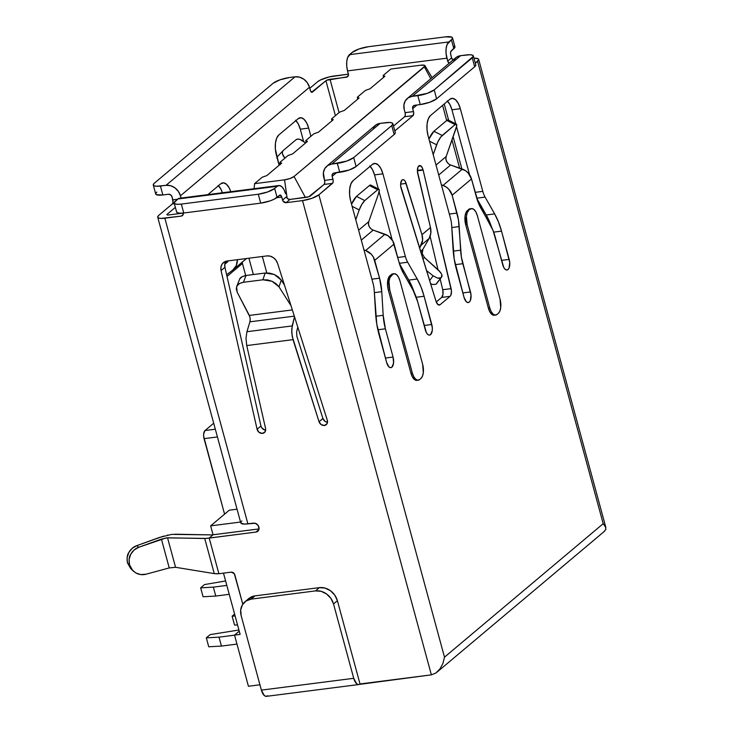 <?xml version="1.0" encoding="UTF-8"?>
<svg xmlns="http://www.w3.org/2000/svg" width="733" height="733" viewBox="0 0 733 733"><rect width="100%" height="100%" fill="white"/><g stroke="black" fill="none" stroke-linecap="round" stroke-linejoin="round"><path stroke-width="1.1" d="M423.005 169.689L417.389 170.413L423.005 169.689A6.368 2.959 -97.3 0 1 423.115 170.102L451.455 290.992L450.887 295.142L450.053 296.352L440.112 304.708L437.922 304.589L436.034 301.327L400.694 186.136L400.649 183.699L401.867 180.19L402.948 179.649L404.13 180.061L405.248 181.381L421.961 234.67L430.473 227.514L417.746 173.629A6.368 2.959 -97.3 0 1 419.624 165.548A6.368 2.959 -97.3 0 1 423.005 169.689A6.368 2.959 -97.3 0 1 423.115 170.102L451.116 288.646A6.368 2.959 -97.3 0 1 450.053 296.352L440.112 304.708A6.368 2.959 -97.3 0 1 439.305 305.084A6.368 2.959 -97.3 0 1 436.034 301.327L401.189 188.546A6.368 2.959 -97.3 0 1 402.848 179.658A6.368 2.959 -97.3 0 1 406.119 183.406L421.961 234.67L422.62 240.186L419.588 248.102L421.191 245.161L429.098 238.509L430.812 233.296L430.473 227.514L417.398 171.22L418.03 167.023L420 165.548L422.217 167.619L423.005 169.689M327.312 420.266A4.774 4.05 49.9 0 1 327.376 420.476L327.028 423.747L324.481 425.461L321.201 424.636L319.038 421.75L293.017 339.645L246.746 345.564L265.584 428.594L265.062 431.856L262.35 433.405L259.051 432.323L257.091 429.254L221.073 270.578L220.926 267.197L222.026 264.21L224.206 262.038L227.148 261.003L266.885 255.918L270.184 256.156L273.354 257.64L275.938 260.16L277.578 263.349L327.312 420.266A4.774 4.05 49.9 0 1 327.376 420.476A4.774 4.05 49.9 0 1 326.249 424.664A4.774 4.05 49.9 0 1 319.038 421.75L292.137 336.108L291.716 329.016L294.501 316.748L292.201 325.919L246.929 331.71L245.995 338.334L246.746 345.564L265.584 428.594A4.774 4.05 49.9 0 1 264.411 432.58A4.774 4.05 49.9 0 1 260.142 432.992A4.774 4.05 49.9 0 1 257.091 429.254L221.073 270.578A9.556 8.109 49.9 0 1 223.428 262.606A9.556 8.109 49.9 0 1 227.148 261.003L266.885 255.918A9.556 8.109 49.9 0 1 277.578 263.349L327.312 420.266M229.282 510.186L210.637 525.873L213.065 534.788L259.042 528.905L211.947 534.907L213.065 534.788L209.189 538.049L213.065 534.788L210.637 525.873L240.543 522.043L210.637 525.873L229.282 510.186L237.052 509.197L229.282 510.186M223.483 573.142L240.122 634.402L234.533 635.117L248.423 686.253L259.94 684.787L248.423 686.253L234.533 635.117L240.122 634.402L223.483 573.142M288.042 155.515L279.96 162.305L280.253 164.302L279.96 162.305L288.042 155.515L292.623 153.893L307.457 141.414L305.771 140.599L313.843 133.809L318.424 132.187L333.268 119.708L331.573 118.893L339.654 112.103L344.235 110.481L359.069 98.002L357.383 97.187L365.455 90.397L370.037 88.785L384.88 76.296L383.185 75.481L390.863 69.03L420.861 65.191L424.572 65.338L425.012 65.979L294.043 176.488L290.021 178.513L284.551 179.842L254.553 183.681L262.231 177.221L266.812 175.599L281.655 163.12L279.96 162.305L281.655 163.12L266.812 175.599L262.231 177.221L254.553 183.681L254.122 188.702L254.553 183.681L284.551 179.842L287.153 198.203L284.551 179.842A7.394 1.878 164.8 0 0 294.043 176.488L424.361 66.877L430.775 78.733L424.361 66.877A7.394 1.878 164.8 0 0 424.948 65.649A7.394 1.878 164.8 0 0 420.861 65.191L390.863 69.03L383.185 75.481L383.478 77.478L383.185 75.481L384.88 76.296L370.037 88.785L365.455 90.397L357.383 97.187L357.667 99.184L357.383 97.187L359.069 98.002L344.235 110.481L339.654 112.103L331.573 118.893L331.866 120.89L331.573 118.893L333.268 119.708L318.424 132.187L313.843 133.809L305.771 140.599L306.055 142.596L305.771 140.599L307.457 141.414L292.623 153.893L288.042 155.515M262.341 256.495L266.794 272.914L262.341 256.495M309.766 88.336L317.526 81.803L309.766 88.336M156.816 192.064L155.689 193.613L156.441 194.712L162.845 194.969L160.417 186.045A12.745 3.234 164.8 0 1 153.289 185.046L155.708 193.97A12.745 3.234 -15.2 0 0 162.845 194.969L168.443 194.254A3.189 2.703 49.9 0 1 172.044 196.865L172.851 199.843L177.606 199.239L172.851 199.843A3.189 1.475 82.7 0 1 172.374 203.902L174.353 203.646L172.374 203.902L158.823 215.3L172.374 203.902L173.043 202.262L172.044 196.865L170.652 194.868L168.443 194.254L162.845 194.969L160.417 186.045L166.015 185.33L170.542 185.687L174.875 187.804L178.348 191.35L180.437 195.793L309.473 87.264L310.682 91.295L312.377 92.129L325.928 80.731L335.412 115.667L325.928 80.731L326.634 80.291L347.387 76.828L348.468 75.032L347.561 70.89L446.892 58.182L447.707 61.16L449.21 63.23A3.189 2.703 49.9 0 1 447.707 61.16L446.049 53.298L446.122 48.497L447.093 44.511L451.409 39.774L453.828 48.699L450.813 51.512L450.557 53.701L451.574 57.898L453.076 59.978A3.189 2.703 -130.1 0 1 451.574 57.898L447.707 61.16L451.574 57.898L450.768 54.929A3.189 1.475 -97.3 0 1 451.253 50.87L454.955 47.141L454.203 46.051M218.48 185.715A15.924 7.394 82.7 0 1 222.401 192.761L220.835 189.032L218.122 185.385M295.894 120.606A15.924 7.394 82.7 0 1 300.283 129.182L308.675 128.11L306.641 122.832L303.929 119.186L300.961 117.729L298.184 118.673A15.924 7.394 -97.3 0 1 300.209 117.738A15.924 7.394 -97.3 0 1 308.675 128.11L310.902 136.283L308.675 128.11L300.283 129.182L303.609 141.405L300.283 129.182L298.249 123.914L295.536 120.267M167.417 214.971L167.216 214.219L175.37 207.366L167.216 214.219L167.417 214.971M181.051 198.057L180.437 195.793L181.051 198.057M227.019 276.433L242.421 263.477L245.692 275.526L242.421 263.477L227.019 276.433M253.352 274.545L248.918 258.218L253.352 274.545M230.803 191.689L229.227 187.95L226.515 184.304L223.547 182.847L220.77 183.791L207.897 194.621L220.77 183.791A15.924 7.394 -97.3 0 1 222.786 182.856A15.924 7.394 -97.3 0 1 230.794 191.689M298.184 118.673L278.833 134.954L276.671 138.161L275.452 143.146L275.37 149.138L279.136 165.237L276.423 155.24A15.924 7.394 -97.3 0 1 278.833 134.954L298.184 118.673M224.857 263.605L228.082 260.884M242.376 262.02A3.189 2.703 -130.1 0 0 242.421 263.477L242.412 261.855M237.4 259.601L236.264 265.593L232.7 270.138L226.644 274.783L232.7 270.138A15.924 13.515 49.9 0 0 233.094 269.817L246.526 258.52M237.4 259.693A15.924 13.515 49.9 0 1 233.094 269.817M228.192 260.866A6.368 5.406 49.9 0 1 226.946 262.506A6.368 5.406 49.9 0 1 226.79 262.634L228.21 260.811M224.765 264.182L226.79 262.634L224.765 264.182M374.719 260.352L394.079 244.071A12.745 10.812 -130.1 0 0 384.981 234.221L365.63 250.503A12.745 10.812 49.9 0 1 374.719 260.352L379.566 278.192L371.906 279.172L379.566 278.192A31.858 14.797 -97.3 0 1 381.774 291.697L374.352 292.641L381.774 291.697L383.194 315.309L375.809 316.253L383.194 315.309L385.393 328.815A31.858 14.797 -97.3 0 1 383.194 315.309L381.774 291.697L379.566 278.192L373.409 257.155L371.347 254.305L365.63 250.503L384.981 234.221L373.225 230.098L361.305 240.122L373.225 230.098L388.032 235.751L392.769 240.873L398.926 261.91L394.079 244.071L374.719 260.352M378.943 189.251L370.66 185.055A7.962 1.887 116.9 0 0 369.386 185.541L377.669 189.728A7.962 1.887 -63.1 0 1 378.943 189.251A7.962 1.887 -63.1 0 1 378.567 193.64L368.754 221.659L358.602 230.189L368.754 221.659L378.567 193.64L379.263 189.755L378.723 189.196L377.669 189.728L364.759 200.585L356.485 196.389L364.759 200.585L377.669 189.728L369.386 185.541L356.485 196.389A7.962 1.887 116.9 0 0 351.538 204.177L356.485 196.389L369.386 185.541L370.44 185L370.99 185.559M359.216 209.922L355.771 219.753L359.216 209.922A7.962 1.887 -63.1 0 1 364.759 200.585L361.8 204.443L359.216 209.922L352.115 206.321L359.216 209.922M370.935 228.751L369.249 226.625L368.479 224.115L368.754 221.659A6.368 5.406 -130.1 0 0 373.225 230.098M363.962 249.916L365.63 250.503L363.962 249.916M369.78 165.979L372.483 169.625L374.526 174.903L378.338 188.94L374.526 174.903L382.919 173.831L380.885 168.553L378.173 164.907L375.204 163.441L372.428 164.384L353.077 180.666L350.915 183.873L349.696 188.857L349.604 194.859L350.658 200.961L373.115 283.616A15.924 7.394 -97.3 0 1 374.215 290.369L376.789 324.261L386.621 362.487L388.994 366.949L390.478 367.682L391.862 367.206L393.557 363.11L393.071 357.063L385.411 358.043L393.071 357.063L385.393 328.815L377.852 329.777L385.393 328.815L393.071 357.063A7.962 3.702 -97.3 0 1 390.854 367.673A7.962 3.702 -97.3 0 1 386.621 362.487L378.943 334.239A47.782 22.192 -97.3 0 1 375.644 313.981L374.215 290.369A15.924 7.394 82.7 0 0 373.115 283.616L350.658 200.961A15.924 7.394 -97.3 0 1 353.077 180.666L372.428 164.384A15.924 7.394 -97.3 0 1 374.444 163.459A15.924 7.394 -97.3 0 1 382.919 173.831L374.526 174.903A15.924 7.394 82.7 0 0 370.138 166.318M382.919 173.831L405.376 256.486L397.717 257.466L405.376 256.486A15.924 7.394 82.7 0 0 407.667 262.231A15.924 7.394 -97.3 0 1 405.376 256.486L382.919 173.831M392.192 239.929L379.117 191.799L392.192 239.929M399.32 263.303L407.667 262.231L417.224 279.016L408.822 280.088L399.366 263.468L408.822 280.088L417.224 279.016A47.782 22.192 -97.3 0 1 424.105 296.251L416.271 297.259L424.105 296.251L431.783 324.499L424.123 325.479L431.783 324.499A7.962 3.702 -97.3 0 1 429.565 335.109A7.962 3.702 -97.3 0 1 425.332 329.932L417.654 301.684L413.064 290.186A31.858 14.797 -97.3 0 1 417.654 301.684L426.349 332.562L427.706 334.385L429.19 335.118L430.573 334.651L432.268 330.556L432.305 327.55L424.105 296.251L421.044 287.034L417.224 279.016L407.667 262.231L399.32 263.303M414.2 292.348A47.782 22.192 82.7 0 0 408.822 280.088L414.209 292.348M413.064 290.186L403.517 273.409A31.858 14.797 -97.3 0 1 398.926 261.91L403.517 273.409L413.064 290.186M394.079 273.73A11.151 5.177 -97.3 0 1 400.007 280.996L398.578 277.303L396.69 274.747L394.611 273.721L392.668 274.389A11.151 5.177 -97.3 0 1 394.079 273.73L392.677 273.913A11.151 5.177 82.7 0 0 391.266 274.563L392.668 274.389L389.974 275.654L392.668 274.389L389.864 277.715L389.012 281.206L389.69 289.672A11.151 5.177 -97.3 0 1 391.376 275.471L389.974 275.654A11.151 5.177 82.7 0 0 388.288 289.856L389.69 289.672L412.303 372.932L410.911 373.106A11.151 5.177 82.7 0 0 416.839 380.372L418.241 380.189A11.151 5.177 -97.3 0 1 412.303 372.932L410.911 373.106L388.288 289.856L389.69 289.672L412.303 372.932L413.733 376.625L415.629 379.172L417.709 380.198L419.652 379.538A11.151 5.177 -97.3 0 1 418.241 380.189M422.629 364.246L400.007 280.996L422.629 364.246A11.151 5.177 -97.3 0 1 420.944 378.448L422.455 376.203L423.308 372.721L422.629 364.246M419.652 379.538L420.944 378.448L419.652 379.538M248.624 598.696L255.011 595.874L319.368 587.637L325.031 588.086L330.446 590.725L334.789 595.159L337.4 600.712L360.022 683.971L431.37 674.846L302.518 200.595L286.154 202.684L290.021 199.431L287.803 198.817L286.42 196.82A3.189 2.703 -130.1 0 0 290.021 199.431L306.394 197.333A3.189 0.806 164.8 0 0 310.48 195.894L324.096 184.441A3.189 1.475 82.7 0 0 324.572 180.382L324.765 182.801L324.096 184.441L332.489 183.369L324.096 184.441L308.749 196.765L290.021 199.431L286.154 202.684L302.518 200.595L311.946 198.313L318.873 194.822L332.489 183.369A3.189 1.475 -97.3 0 0 332.965 179.31L324.572 180.382L332.965 179.31L332.159 176.341A3.189 2.703 49.9 0 1 332.91 173.538A3.189 2.703 49.9 0 1 334.156 173.006L349.174 170.01L356.101 166.519L394.162 134.506L391.743 125.581L353.682 157.595L346.755 161.086L331.728 164.082L380.115 123.391L385.714 122.677A12.745 3.234 164.8 0 1 392.842 123.675A12.745 3.234 164.8 0 1 391.743 125.581L394.162 134.506L356.101 166.519L353.682 157.595A12.745 3.234 164.8 0 1 337.327 163.367L339.745 172.292A12.745 3.234 -15.2 0 0 356.101 166.519L353.682 157.595L391.743 125.581L392.861 124.033L392.109 122.933L389.599 122.457L380.115 123.391L331.728 164.082A12.745 10.812 49.9 0 0 326.762 166.226A12.745 10.812 49.9 0 0 323.766 177.413L324.572 180.382L323.381 172.75L324.765 168.581L327.688 165.539L331.728 164.082L337.327 163.367L339.745 172.292L334.156 173.006L332.406 174.133L332.159 176.341L336.474 172.713L332.159 176.341L333.176 180.529L332.919 182.728L318.873 194.822L444.491 657.171L603.204 523.683L477.577 61.334L475.332 63.221L478.704 59.776L477.953 58.677L473.976 58.209A12.745 3.234 164.8 0 1 478.686 59.419A12.745 3.234 164.8 0 1 477.577 61.334L603.204 523.683L605.852 527.485L478.686 59.419M416.995 104.984L412.679 108.612L413.696 112.809L413 115.649L394.821 130.941L413 115.649L404.607 116.721L393.493 126.067L404.607 116.721A3.189 1.475 82.7 0 0 405.092 112.662L405.285 115.081L404.607 116.721L413 115.649A3.189 1.475 -97.3 0 0 413.485 111.59L405.092 112.662L404.286 109.693L405.092 112.662L413.485 111.59L412.679 108.612A3.189 2.703 49.9 0 1 413.421 105.818A3.189 2.703 49.9 0 1 414.667 105.286L412.926 106.413L412.679 108.612L416.995 104.984M416.921 380.354L414.227 379.355L412.331 376.799L410.911 373.106L388.288 289.856L387.546 285.586L388.463 277.899L391.266 274.563L393.209 273.904M447.194 100.861L449.906 104.507L451.94 109.785L460.333 108.713L482.79 191.368A15.924 7.394 82.7 0 0 485.09 197.113L494.638 213.899L498.458 221.916L501.528 231.133L509.728 262.432L509.078 267.93L507.996 269.533L506.604 270.001L505.119 269.277L503.763 267.453L493.034 230.419L478.383 202.94L471.493 178.953L452.142 195.235L458.427 219.726L461.378 257.045L471.017 294.996L470.366 300.484L469.285 302.088L467.892 302.564L466.408 301.831L464.035 297.369L454.213 259.143L451.638 225.251A15.924 7.394 82.7 0 0 450.538 218.498L428.081 135.843L427.027 129.741L427.11 123.74L428.329 118.755L430.491 115.548L449.842 99.267L452.618 98.323L455.587 99.789L458.299 103.435L460.333 108.713L482.79 191.368L475.131 192.348L482.79 191.368A15.924 7.394 -97.3 0 0 485.09 197.113L494.638 213.899A47.782 22.192 -97.3 0 1 501.528 231.133L509.197 259.381A7.962 3.702 -97.3 0 1 506.979 270.001A7.962 3.702 -97.3 0 1 502.746 264.815L495.068 236.567A31.858 14.797 -97.3 0 0 490.478 225.068L480.93 208.291A31.858 14.797 -97.3 0 1 476.34 196.792L471.493 178.953A12.745 10.812 -130.1 0 0 462.395 169.103L443.044 185.385A12.745 10.812 49.9 0 1 452.142 195.235L471.493 178.953L468.121 172.906L465.455 170.633L450.639 164.98L438.719 175.004L450.639 164.98A6.368 5.406 -130.1 0 1 446.168 156.541L456.632 126.195L456.146 124.079L455.083 124.61L446.8 120.423L447.863 119.882L448.404 120.441M494.335 315.245L491.641 314.237L489.754 311.681L488.325 307.988L465.702 224.738L465.024 216.262L465.876 212.781L468.68 209.446L470.623 208.786M333.881 76.03L348.441 74.17L329.209 76.91L320.358 80.034L317.526 81.803A12.745 3.234 164.8 0 1 333.881 76.03M153.289 185.046A12.745 3.234 164.8 0 1 154.388 183.14L273.097 83.296L154.388 183.14L153.27 184.689L154.022 185.788L156.532 186.264L166.015 185.33L295.042 76.809L289.453 77.524L295.042 76.809A12.745 10.812 -130.1 0 1 309.473 87.264L307.384 82.82L303.911 79.274L299.577 77.167L295.042 76.809L166.015 185.33A12.745 10.812 49.9 0 1 180.437 195.793L309.473 87.264L310.279 90.241A3.189 1.475 -97.3 0 0 311.974 92.312A3.189 1.475 -97.3 0 0 312.377 92.129L311.534 92.239L325.928 80.731A3.189 0.806 164.8 0 1 330.015 79.292L339.058 112.598L330.015 79.292L346.379 77.194L348.367 75.526L346.379 77.194A3.189 2.703 49.9 0 0 347.625 76.663A3.189 2.703 49.9 0 0 348.367 73.859L347.561 70.89L446.892 58.182A12.745 5.919 -97.3 0 1 448.825 41.946L451.409 39.774L453.828 48.699A12.745 3.234 -15.2 0 0 454.936 46.784L452.508 37.869A12.745 3.234 164.8 0 1 451.409 39.774L452.527 38.226L451.775 37.126L445.371 36.87A12.745 3.234 164.8 0 1 452.508 37.869M241.872 520.952A12.745 3.234 164.8 0 0 240.937 521.997L240.873 523.105L244.556 524.095L253.499 523.151A4.774 4.05 49.9 0 1 258.474 525.982A4.774 4.05 49.9 0 1 257.787 531.269A4.774 4.05 49.9 0 1 255.918 532.066L258.896 529.565L255.918 532.066L209.189 538.049L218.883 573.728L231.197 572.152L234.285 573.655L242.797 604.184L234.807 574.764A3.189 2.703 49.9 0 0 231.197 572.152L218.883 573.728L209.189 538.049L204.736 538.508L214.274 573.618L218.883 573.728L216.363 573.792L214.274 573.618L204.736 538.508L167.536 537.793L175.553 567.296L214.274 573.618L175.553 567.296L169.241 567.928L161.407 539.103L167.536 537.793L175.553 567.296L169.241 567.928L161.407 539.103L138.784 547.258L134.112 550.007L130.712 554.258L129.09 559.407L129.521 564.886L131.848 569.578L135.797 572.968L140.791 574.58L146.105 574.186L169.241 567.928L146.105 574.186C142.651 575.139 139.215 574.736 135.797 572.968L132.774 570.631L129.475 564.712C128.715 560.003 129.127 556.512 130.712 554.258C132.71 550.785 135.403 548.449 138.784 547.258L136.814 545.627L159.428 537.463L171.678 534.375L211.947 534.907L174.747 534.192M157.723 217.206L240.763 522.867A12.745 3.234 -15.2 0 0 247.901 523.866L164.852 218.205A12.745 3.234 164.8 0 1 157.723 217.206A12.745 3.234 164.8 0 1 158.823 215.3L157.705 216.849L158.456 217.948L160.967 218.425L181.225 216.107L183.204 214.439L181.225 216.107L164.852 218.205L247.901 523.866L255.194 523.28L258.126 525.405L259.051 528.823L257.439 531.526L255.918 532.066L206.752 538.407L166.309 537.866L138.784 547.258L136.814 545.627L163.697 536.08M183.277 213.083L168.727 214.952L167.124 214.888L167.216 214.219A3.189 0.806 164.8 0 0 166.941 214.696A3.189 0.806 164.8 0 0 168.727 214.952L183.277 213.083A3.189 2.703 49.9 0 1 182.462 215.575A3.189 2.703 49.9 0 1 181.225 216.107L182.966 214.989L183.213 212.781M174.197 203.078L176.626 212.002A12.745 3.234 -15.2 0 0 183.754 213.001L260.71 203.151L270.129 200.869L274.234 199.147L279.639 195.207A3.189 1.475 -97.3 0 1 280.043 195.024A3.189 1.475 -97.3 0 1 281.738 197.095L282.544 200.072L286.42 196.82L282.544 200.072A3.189 2.703 49.9 0 0 286.154 202.684L283.066 201.181L281.738 197.095L276.579 197.754L281.738 197.095L280.198 195.024L277.056 197.379L274.637 188.463L277.221 186.292L279.438 185.531L281.811 186.704L283.983 189.618L285.613 193.842A12.745 5.919 -97.3 0 0 278.833 185.541A12.745 5.919 -97.3 0 0 277.221 186.292L274.637 188.463A12.745 3.234 164.8 0 1 258.282 194.236L260.71 203.151L183.754 213.001L181.335 204.076A12.745 3.234 164.8 0 1 174.197 203.078A12.745 3.234 164.8 0 1 175.306 201.172L177.881 199L174.179 202.72L174.93 203.82L177.441 204.296L181.335 204.076L258.282 194.236L260.71 203.151A12.745 3.234 -15.2 0 0 277.056 197.379L274.637 188.463L267.71 191.945L258.282 194.236L181.335 204.076L183.754 213.001L179.869 213.211L177.359 212.735L176.607 211.645M267.682 695.782L266.015 696.35L264.237 695.47L261.388 690.12A9.556 4.435 82.7 0 0 266.473 696.341L358.813 684.53A9.556 4.435 -97.3 0 0 360.022 683.971L337.4 600.712L333.533 603.974L353.727 678.309L356.577 683.66L358.355 684.54L431.37 674.846L435.805 673.059L439.855 669.073L442.906 663.493L444.491 657.171L318.873 194.822A12.745 3.234 164.8 0 1 302.518 200.595L431.37 674.846L435.805 673.059L439.855 669.073L442.906 663.493L444.491 657.171L603.204 523.683L605.559 526.688L605.825 529.538M264.521 429.932L261.672 427.687L260.957 426.001L224.949 267.325L224.802 263.944M326.689 422.116L325.067 421.383L322.905 418.497L296.883 336.392L322.905 418.497L319.038 421.75L322.905 418.497A4.774 4.05 -130.1 0 0 327.514 422.245M430.106 236.31L438.004 269.726L430.106 236.31M440.194 279.016L442.723 289.718L442.979 294.345L441.66 297.424L436.254 301.969L441.66 297.424L450.053 296.352L441.66 297.424A6.368 2.959 82.7 0 0 442.723 289.718L451.116 288.646L442.723 289.718L440.194 279.016M476.789 198.35L486.245 214.971L491.623 227.23A47.782 22.192 82.7 0 0 486.245 214.971L494.638 213.899L486.245 214.971L476.789 198.35M450.639 164.98L462.395 169.103L443.044 185.385L441.376 184.798L446.104 186.915L448.761 189.187L452.142 195.235L456.989 213.074L449.329 214.054L456.989 213.074A31.858 14.797 -97.3 0 1 459.188 226.579L451.775 227.532L459.188 226.579L460.617 250.191A31.858 14.797 -97.3 0 0 462.816 263.697L455.266 264.659L462.816 263.697L470.485 291.945L462.835 292.925L470.485 291.945A7.962 3.702 -97.3 0 1 468.277 302.555A7.962 3.702 -97.3 0 1 464.035 297.369L456.366 269.121A47.782 22.192 -97.3 0 1 453.067 248.863L451.638 225.251A15.924 7.394 -97.3 0 0 450.538 218.498L428.081 135.843A15.924 7.394 -97.3 0 1 430.491 115.548L449.842 99.267A15.924 7.394 -97.3 0 1 451.867 98.341A15.924 7.394 -97.3 0 1 460.333 108.713L451.94 109.785L455.752 123.822L451.94 109.785A15.924 7.394 82.7 0 0 447.551 101.2M456.531 126.681L469.606 174.811L456.531 126.681M407.273 98.506L455.66 57.806A12.745 10.812 -130.1 0 1 460.626 55.662L412.239 96.362L427.266 93.366L434.193 89.875A12.745 3.234 164.8 0 1 417.837 95.647L420.266 104.572L429.685 102.281L436.611 98.799L474.682 66.776L472.254 57.861L474.682 66.776L436.611 98.799L434.193 89.875L472.254 57.861A12.745 3.234 164.8 0 0 473.362 55.955A12.745 3.234 164.8 0 0 466.225 54.948L460.626 55.662L412.239 96.362A12.745 10.812 49.9 0 0 407.273 98.506A12.745 10.812 49.9 0 0 404.286 109.693L403.901 105.03L405.276 100.861L408.208 97.819L412.239 96.362L417.837 95.647L420.266 104.572A12.745 3.234 -15.2 0 0 436.611 98.799L434.193 89.875L473.381 56.304L472.629 55.213L470.119 54.737L460.626 55.662L456.595 57.119L453.663 60.161M420.266 104.572L414.667 105.286L420.266 104.572M352.078 52.483L347.763 57.22L346.791 61.206L346.718 66.007L347.561 70.89A12.745 5.919 82.7 0 1 349.494 54.654L448.825 41.946L349.494 54.654L352.078 52.483A12.745 3.234 164.8 0 1 368.424 46.71L359.005 48.992L352.078 52.483M180.107 198.24L177.881 199L277.221 186.292L177.881 199A12.745 5.919 82.7 0 1 179.503 198.249L278.833 185.541M326.762 166.226L375.14 125.526A12.745 10.812 -130.1 0 1 380.115 123.391L376.075 124.839L373.143 127.881M475.799 65.228L474.682 66.776A12.745 3.234 -15.2 0 0 475.781 64.87L473.362 55.955M273.097 83.296A12.745 3.234 164.8 0 1 289.453 77.524L280.024 79.805L273.097 83.296M445.371 36.87L368.424 46.71L445.371 36.87M395.289 132.948L394.162 134.506A12.745 3.234 -15.2 0 0 395.27 132.591L392.842 123.675M442.576 105.378L446.69 120.514L442.576 105.378M451.977 139.966L459.628 168.132L451.977 139.966M358.813 684.53A9.556 4.435 -97.3 0 1 353.727 678.309L261.388 690.12L241.194 615.784L240.708 609.957L242.431 604.752L246.096 600.941L251.144 599.127L315.502 590.899L321.164 591.339L326.579 593.987L330.922 598.421L333.533 603.974L353.727 678.309L261.388 690.12L241.194 615.784A15.924 13.515 49.9 0 1 244.932 601.802A15.924 13.515 49.9 0 1 251.144 599.127L315.502 590.899A15.924 13.515 49.9 0 1 333.533 603.974L337.4 600.712A15.924 13.515 -130.1 0 0 319.368 587.637L315.502 590.899L319.368 587.637L255.011 595.874L251.144 599.127L255.011 595.874A15.924 13.515 -130.1 0 0 248.799 598.549L244.932 601.802M213.697 423.234L205.02 430.537L203.673 433.808L203.637 436.208L224.573 514.154L204.058 438.655L217.426 436.941L204.058 438.655A6.368 2.959 82.7 0 1 205.02 430.537L213.697 423.234M215.319 429.217L205.02 430.537L215.319 429.217M239.242 631.15L234.533 635.117L239.242 631.15M130.776 568.57L127.441 562.88L127.13 557.621L128.788 552.535L132.169 548.339L136.814 545.627C133.461 546.809 130.786 549.109 128.788 552.535C127.194 554.799 126.745 558.244 127.441 562.88L128.861 564.208L127.441 562.88L130.639 568.423L132.774 570.631M167.436 535.127L167.894 535.026M249.944 321.76L250.191 318.553L249.357 315.428L237.171 292.201L236.622 286.713L237.116 285.742C237.694 284.239 239.801 283.085 243.429 282.287L246.041 275.48C242.412 276.277 240.305 277.431 239.728 278.934L242.238 276.653L246.041 275.48L265.154 273.033L262.872 279.795L265.154 273.033L246.041 275.48L243.429 282.287L262.872 279.795L272.053 281.27L278.989 286.85L290.992 305.679L278.989 286.85L276.103 283.708L272.053 281.27L267.426 279.905L262.872 279.795L243.429 282.287L239.627 283.46L237.116 285.742L236.255 288.802L237.171 292.201L249.898 316.858M250.191 318.553L250.136 320.834M249.926 321.814L246.929 331.71L245.995 338.334L246.746 345.564L293.017 339.645L291.697 332.489L292.201 325.919L246.929 331.71L249.926 321.814L294.309 316.143L249.926 321.814M297.79 327.129L296.618 331.811L296.883 336.392L296.618 331.811L297.79 327.129M278.989 286.85L281.27 280.088L284.477 285.128L281.27 280.088L274.334 274.509L278.384 276.937L281.27 280.088L278.989 286.85M225.663 261.342A9.556 8.109 -130.1 0 0 224.949 267.325L221.073 270.578L224.949 267.325L260.957 426.001L257.091 429.254L260.957 426.001A4.774 4.05 -130.1 0 0 265.676 430.152M249.357 315.428L292.339 309.922L249.357 315.428M265.154 273.033L269.698 273.134L274.334 274.509L265.154 273.033M239.728 278.934L236.622 286.713M605.87 529.4L604.047 531.544M460.617 250.191L453.223 251.135L460.617 250.191M501.537 260.362L509.197 259.381L501.537 260.362M493.685 232.141L501.528 231.133L493.685 232.141M476.734 198.185L485.09 197.113L476.734 198.185M433.899 131.271L446.8 120.423L433.899 131.271L442.182 135.468L455.083 124.61L440.771 137.007L437.766 142.065L433.185 154.645L436.639 144.804L429.538 141.203L436.639 144.804A7.962 1.887 -63.1 0 1 442.182 135.468L433.899 131.271A7.962 1.887 116.9 0 0 428.952 139.059L433.899 131.271M448.358 163.633L446.672 161.507L445.893 158.997L446.168 156.541L436.025 165.072L446.168 156.541L455.99 128.522A7.962 1.887 -63.1 0 0 456.357 124.134A7.962 1.887 -63.1 0 0 455.083 124.61L446.8 120.423A7.962 1.887 116.9 0 1 448.083 119.937L456.357 124.134M500.043 299.128A11.151 5.177 -97.3 0 1 498.358 313.339L499.869 311.085L500.721 307.603L500.043 299.128L477.421 215.878L476.001 212.185L474.104 209.629L472.025 208.603L470.082 209.272A11.151 5.177 -97.3 0 1 471.493 208.612A11.151 5.177 -97.3 0 1 477.421 215.878L500.043 299.128M471.493 208.612L470.1 208.795A11.151 5.177 82.7 0 0 468.68 209.446L470.082 209.272L467.397 210.536A11.151 5.177 82.7 0 0 465.702 224.738L467.104 224.555A11.151 5.177 -97.3 0 1 468.79 210.353L467.278 212.597L466.426 216.088L467.104 224.555L489.726 307.814L488.325 307.988L465.702 224.738L467.104 224.555L489.726 307.814L488.325 307.988A11.151 5.177 82.7 0 0 494.253 315.254L495.655 315.071A11.151 5.177 -97.3 0 1 489.726 307.814L491.147 311.507L493.043 314.063L495.123 315.08L497.066 314.42A11.151 5.177 -97.3 0 1 495.655 315.071M497.066 314.42L498.358 313.339L497.066 314.42M282.975 150.741A7.962 4.187 -137.2 0 1 283.176 150.558L296.077 139.701L283.176 150.558L282.37 152.024L282.544 154.113L284.908 158.145A7.962 4.187 -137.2 0 1 282.975 150.741L277.45 156.706A7.962 4.187 42.8 0 1 277.651 156.514L276.845 157.98M278.155 162.479L280.07 164.833M296.077 139.701L297.745 139.087L300.008 139.426L304.946 142.596A7.962 4.187 -137.2 0 0 296.077 139.701M277.45 156.706A7.962 4.187 42.8 0 0 277.01 157.412M278.54 163.047A7.962 4.187 42.8 0 0 279.869 164.623M400.621 184.111L406.119 183.406L400.621 184.111M426.514 270.514L433.121 275.837L429.62 280.565L433.121 275.837L437.574 278.137L439.553 278.293L441.339 277.431L442.017 276.222L441.843 274.545L441.339 277.431L436.263 284.129L441.339 277.431L436.263 284.129L432.846 284.532L430.592 283.671L432.846 284.532L436.263 284.129L440.982 277.734L437.574 278.137L433.121 275.837L426.514 270.514M438.435 304.919L440.112 304.708L438.435 304.919M417.389 170.835L423.115 170.102L417.389 170.835M440.835 272.63L424.471 257.549M422.107 251.914L422.254 250.924M422.813 249.477L429.098 238.509C430.912 235.22 431.37 231.555 430.473 227.514L421.961 234.67C423.088 238.518 422.831 242.018 421.191 245.161L429.098 238.509L422.831 249.44L422.235 253.636L424.499 257.576L422.923 258.905L424.499 257.576L439.149 270.761L441.843 274.545M420.586 251.327L422.831 249.44L420.586 251.327M436.95 282.901L441.339 277.431M305.395 197.461L294.043 176.488L305.395 197.461M213.349 587.133L215.768 596.048L229.237 594.326L215.768 596.048L203.068 596.754L200.65 587.829L204.516 584.577L225.608 580.957L204.516 584.577L200.65 587.829L203.068 596.754L215.768 596.048L213.349 587.133L200.65 587.829L213.349 587.133L226.818 585.41L213.349 587.133M219.011 637.16L221.439 646.075L236.97 644.087L221.439 646.075L208.74 646.781L206.312 637.857L210.188 634.604L238.931 630.004L210.188 634.604L206.312 637.857L208.74 646.781L221.439 646.075L219.011 637.16L206.312 637.857L219.011 637.16L234.542 635.172L219.011 637.16M235.128 615.986L232.123 616.151L234.606 614.071L232.123 616.151L234.542 625.075L232.123 616.151L235.128 615.986M237.547 624.91L234.542 625.075L237.547 624.91M461.872 168.92L453.122 136.714M448.642 120.221L444.225 103.994M604.734 531.058L436.978 672.17M432.076 77.643L424.966 65.677"/></g></svg>
